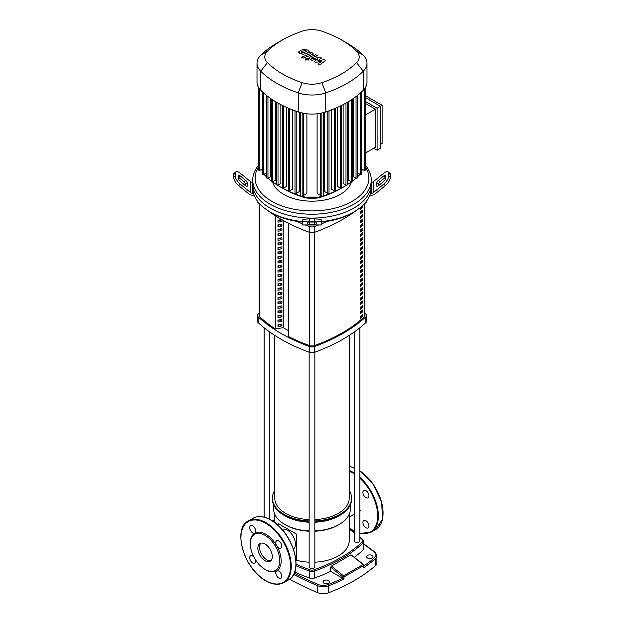 <?xml version="1.0" encoding="UTF-8"?>
<svg xmlns="http://www.w3.org/2000/svg" width="624" height="624" viewBox="0 0 624 624"><rect width="100%" height="100%" fill="white"/><g stroke="black" fill="none" stroke-linecap="round" stroke-linejoin="round"><path stroke-width="0.94" d="M259.171 203.596L259.171 315.487A4.742 2.738 0 0 0 259.888 316.93A154.066 88.951 0 0 0 275.324 328.91L275.324 215.764M360.407 208.081A152.88 88.265 0 0 0 361.561 207.067L362.419 207.566A154.066 88.951 180 0 1 360.407 209.305L360.407 207.488M361.561 207.067L361.561 206.505M362.419 205.733L362.419 207.566M360.407 213.845L360.407 211.91A154.066 88.951 0 0 0 362.419 210.171L362.419 212.105A154.066 88.951 180 0 1 360.407 213.845M360.407 212.62A152.88 88.265 0 0 0 361.561 211.606L362.419 212.105M361.561 211.606L361.561 210.92M360.407 218.384L360.407 216.45A154.066 88.951 0 0 0 362.419 214.711L362.419 216.645A154.066 88.951 180 0 1 360.407 218.384M360.407 217.16A152.88 88.265 0 0 0 361.561 216.146L362.419 216.645M361.561 216.146L361.561 215.459M360.407 222.924L360.407 220.99A154.066 88.951 0 0 0 362.419 219.25L362.419 221.185A154.066 88.951 180 0 1 360.407 222.924M360.407 221.699A152.88 88.265 0 0 0 361.561 220.685L362.419 221.185M361.561 220.685L361.561 219.999M360.407 227.464L360.407 225.529A154.066 88.951 0 0 0 362.419 223.79L362.419 225.724A154.066 88.951 180 0 1 360.407 227.464M360.407 226.247A152.88 88.265 0 0 0 361.561 225.233L362.419 225.724M361.561 225.233L361.561 224.539M360.407 232.003L360.407 230.069A154.066 88.951 0 0 0 362.419 228.329L362.419 230.264A154.066 88.951 180 0 1 360.407 232.003M360.407 230.786A152.88 88.265 0 0 0 361.561 229.772L362.419 230.264M361.561 229.772L361.561 229.086M360.407 236.551L360.407 234.608A154.066 88.951 0 0 0 362.419 232.869L362.419 234.803A154.066 88.951 180 0 1 360.407 236.551M360.407 235.326A152.88 88.265 0 0 0 361.561 234.312L362.419 234.803M361.561 234.312L361.561 233.626M360.407 241.09L360.407 239.156A154.066 88.951 0 0 0 362.419 237.409L362.419 239.343A154.066 88.951 180 0 1 360.407 241.09M360.407 239.866A152.88 88.265 0 0 0 361.561 238.852L362.419 239.343M361.561 238.852L361.561 238.165M360.407 245.63L360.407 243.695A154.066 88.951 0 0 0 362.419 241.948L362.419 243.89A154.066 88.951 180 0 1 360.407 245.63M360.407 244.405A152.88 88.265 0 0 0 361.561 243.391L362.419 243.89M361.561 243.391L361.561 242.705M360.407 250.169L360.407 248.235A154.066 88.951 0 0 0 362.419 246.496L362.419 248.43A154.066 88.951 180 0 1 360.407 250.169M360.407 248.945A152.88 88.265 0 0 0 361.561 247.931L362.419 248.43M361.561 247.931L361.561 247.244M360.407 254.709L360.407 252.775A154.066 88.951 0 0 0 362.419 251.035L362.419 252.97A154.066 88.951 180 0 1 360.407 254.709M360.407 253.484A152.88 88.265 0 0 0 361.561 252.47L362.419 252.97M361.561 252.47L361.561 251.784M360.407 259.249L360.407 257.314A154.066 88.951 0 0 0 362.419 255.575L362.419 257.509A154.066 88.951 180 0 1 360.407 259.249M360.407 258.024A152.88 88.265 0 0 0 361.561 257.01L362.419 257.509M361.561 257.01L361.561 256.324M360.407 263.788L360.407 261.854A154.066 88.951 0 0 0 362.419 260.114L362.419 262.049A154.066 88.951 180 0 1 360.407 263.788M360.407 262.571A152.88 88.265 0 0 0 361.561 261.557L362.419 262.049M361.561 261.557L361.561 260.863M360.407 268.328L360.407 266.393A154.066 88.951 0 0 0 362.419 264.654L362.419 266.588A154.066 88.951 180 0 1 360.407 268.328M360.407 267.111A152.88 88.265 0 0 0 361.561 266.097L362.419 266.588M361.561 266.097L361.561 265.411M360.407 272.875L360.407 270.933A154.066 88.951 0 0 0 362.419 269.194L362.419 271.128A154.066 88.951 180 0 1 360.407 272.875M360.407 271.651A152.88 88.265 0 0 0 361.561 270.637L362.419 271.128M361.561 270.637L361.561 269.95M360.407 277.415L360.407 275.48A154.066 88.951 0 0 0 362.419 273.733L362.419 275.668A154.066 88.951 180 0 1 360.407 277.415M360.407 276.19A152.88 88.265 0 0 0 361.561 275.176L362.419 275.668M361.561 275.176L361.561 274.49M360.407 281.954L360.407 280.02A154.066 88.951 0 0 0 362.419 278.273L362.419 280.207A154.066 88.951 180 0 1 360.407 281.954M360.407 280.73A152.88 88.265 0 0 0 361.561 279.716L362.419 280.207M361.561 279.716L361.561 279.029M360.407 286.494L360.407 284.56A154.066 88.951 0 0 0 362.419 282.812L362.419 284.755A154.066 88.951 180 0 1 360.407 286.494M360.407 285.269A152.88 88.265 0 0 0 361.561 284.255L362.419 284.755M361.561 284.255L361.561 283.569M360.407 291.034L360.407 289.099A154.066 88.951 0 0 0 362.419 287.36L362.419 289.294A154.066 88.951 180 0 1 360.407 291.034M360.407 289.809A152.88 88.265 0 0 0 361.561 288.795L362.419 289.294M361.561 288.795L361.561 288.109M360.407 295.573L360.407 293.639A154.066 88.951 0 0 0 362.419 291.899L362.419 293.834A154.066 88.951 180 0 1 360.407 295.573M360.407 294.349A152.88 88.265 0 0 0 361.561 293.335L362.419 293.834M361.561 293.335L361.561 292.648M360.407 300.113L360.407 298.178A154.066 88.951 0 0 0 362.419 296.439L362.419 298.373A154.066 88.951 180 0 1 360.407 300.113M360.407 298.888A152.88 88.265 0 0 0 361.561 297.874L362.419 298.373M361.561 297.874L361.561 297.188M360.407 304.652L360.407 302.718A154.066 88.951 0 0 0 362.419 300.979L362.419 302.913A154.066 88.951 180 0 1 360.407 304.652M360.407 303.436A152.88 88.265 0 0 0 361.561 302.422L362.419 302.913M361.561 302.422L361.561 301.727M360.407 309.192L360.407 307.258A154.066 88.951 0 0 0 362.419 305.518L362.419 307.453A154.066 88.951 180 0 1 360.407 309.192M360.407 307.975A152.88 88.265 0 0 0 361.561 306.961L362.419 307.453M361.561 306.961L361.561 306.275M360.407 313.739L360.407 311.797A154.066 88.951 0 0 0 362.419 310.058L362.419 311.992A154.066 88.951 180 0 1 360.407 313.739M360.407 312.515A152.88 88.265 0 0 0 361.561 311.501L362.419 311.992M361.561 311.501L361.561 310.814M360.407 318.279L360.407 316.345A154.066 88.951 0 0 0 362.419 314.597L362.419 316.532A154.066 88.951 180 0 1 360.407 318.279M360.407 317.054A152.88 88.265 0 0 0 361.561 316.04L362.419 316.532M361.561 316.04L361.561 315.354M288.74 223.4L288.74 336.656A154.066 88.951 0 0 0 309.496 345.571A4.742 2.738 0 0 0 314.504 345.571A154.066 88.951 0 0 0 364.112 316.93A4.742 2.738 0 0 0 364.829 315.487L364.829 203.596M367.559 558.028A3.198 1.849 180 0 1 366.623 556.725A3.198 1.849 180 0 1 368.597 555.017A3.198 1.849 180 0 1 372.083 555.415A3.198 1.849 180 0 1 373.019 556.725A3.198 1.849 180 0 1 371.046 558.425A3.198 1.849 180 0 1 367.559 558.028M323.981 583.19A3.198 1.849 180 0 1 323.045 581.88A3.198 1.849 180 0 1 325.018 580.172A3.198 1.849 180 0 1 328.513 580.577A3.198 1.849 180 0 1 329.449 581.88A3.198 1.849 180 0 1 327.467 583.588A3.198 1.849 180 0 1 323.981 583.19M342.654 578.261A166.678 96.229 180 0 1 327.943 584.602A0.952 0.429 69 0 1 328.466 585.835A167.63 96.782 0 0 0 343.996 579.095L330.697 571.358A148.434 85.699 180 0 1 314.48 578.019A4.742 2.738 180 0 1 309.52 578.019A148.434 85.699 180 0 1 294.707 572.005M363.605 564.837A0.952 0.429 128.9 0 0 363.535 564.486A0.952 0.429 128.9 0 0 363.067 564.541A0.952 0.585 54.9 0 1 363.659 565.578L363.605 566.233M289.505 579.251A321.313 185.507 0 0 0 317.608 592.652A9.485 5.476 0 0 0 328.466 592.8A167.63 96.782 0 0 0 375.328 565.75A9.485 5.476 0 0 0 376.912 562.715L376.912 555.75L374.891 552.084L363.831 543.894M359.876 537.389A147.482 85.145 180 0 1 362.326 539.612A3.791 2.192 180 0 1 362.326 541.905A0.952 0.663 46.8 0 1 363.129 542.966A4.742 2.738 0 0 0 363.831 541.531L363.831 548.496A4.742 2.738 180 0 1 363.129 549.931A148.434 85.699 180 0 1 354.494 557.177M272.649 521.032L274.786 519.854M343.996 579.095L343.996 576.927A0.952 0.507 -115.2 0 0 343.512 575.827A0.952 0.429 128.9 0 0 342.709 576.896A0.952 0.546 0 0 0 343.996 576.927L363.659 565.578A0.952 0.546 0 0 0 363.886 565.219A0.952 0.952 0 0 0 363.535 564.486L350.984 554.775L363.067 564.541L343.512 575.827L331.43 566.062L350.984 554.775M330.697 571.358L330.697 567.185L331.43 566.062M296.603 534.191L278.125 523.52L296.603 534.191L296.603 560.313L295.877 559.892M349.214 514.293L349.214 540.758A37.214 21.481 180 0 1 314.847 562.177M309.153 562.177A37.214 21.481 180 0 1 296.603 560.313M350.399 504.699L350.399 508.825A38.399 22.168 180 0 1 339.152 524.503L338.317 524.987A37.214 21.481 180 0 1 314.847 531.211M309.153 531.211A37.214 21.481 180 0 1 285.683 524.987L284.848 524.503A38.399 22.168 180 0 1 273.601 508.825L273.601 504.699M339.152 524.503A38.399 22.168 180 0 1 314.847 530.93M309.153 530.93A38.399 22.168 180 0 1 284.848 524.503L285.683 524.987M349.214 490.394A39.585 22.854 180 0 1 351.585 498.178L351.585 499.145A39.585 22.854 180 0 1 339.986 515.307L339.152 515.791A38.399 22.168 180 0 1 314.847 522.226M309.153 522.226A38.399 22.168 180 0 1 284.848 515.791L284.014 515.307A39.585 22.854 180 0 1 272.415 499.145L272.415 498.178A39.585 22.854 180 0 1 274.786 490.394M339.986 515.307A39.585 22.854 180 0 1 314.847 521.945M309.153 521.945A39.585 22.854 180 0 1 284.014 515.307L284.848 515.791M351.585 498.178A39.585 22.854 180 0 1 314.847 520.97M309.153 520.97A39.585 22.854 180 0 1 284.014 514.34A39.585 22.854 180 0 1 272.415 498.178M282.064 529.37A11.45 6.607 60 0 1 287.36 530.15A11.45 6.607 60 0 1 294.723 539.861A11.45 6.607 60 0 1 293.483 549.151M278.125 525.322L278.125 523.52M349.214 335.408L349.214 498.178A37.214 21.481 180 0 1 314.847 519.605M309.153 519.605A37.214 21.481 180 0 1 285.683 513.373A37.214 21.481 180 0 1 274.786 498.178L274.786 335.408M354.19 332.046L354.19 540.758A2.847 1.646 0 0 0 355.945 542.272A2.847 1.646 0 0 0 359.05 541.921A2.847 1.646 0 0 0 359.876 540.758L359.876 327.764M309.153 352.209L309.153 566.756A2.847 1.646 0 0 0 309.988 567.918A2.847 1.646 0 0 0 313.092 568.277A2.847 1.646 0 0 0 314.847 566.756L314.847 352.209M281.931 219.742L281.931 221.528L279.513 219.968M281.931 221.528L277.969 222.144L277.969 220.21L281.728 219.625M277.969 221.029L279.513 220.132M281.931 226.075L277.969 226.684L277.969 224.749L281.931 224.133L281.931 226.075L279.513 224.507M277.969 225.568L279.513 224.679M281.931 230.615L277.969 231.223L277.969 229.289L281.931 228.68L281.931 230.615L279.513 229.055M277.969 230.108L279.513 229.219M281.931 235.154L277.969 235.763L277.969 233.828L281.931 233.22L281.931 235.154L279.513 233.594M277.969 234.647L279.513 233.758M281.931 239.694L277.969 240.31L277.969 238.368L281.931 237.76L281.931 239.694L279.513 238.134M277.969 239.187L279.513 238.298M281.931 244.234L277.969 244.85L277.969 242.915L281.931 242.299L281.931 244.234L279.513 242.674M277.969 243.727L279.513 242.837M281.931 248.773L277.969 249.389L277.969 247.455L281.931 246.839L281.931 248.773L279.513 247.213M277.969 248.274L279.513 247.377M281.931 253.313L277.969 253.929L277.969 251.995L281.931 251.378L281.931 253.313L279.513 251.753M277.969 252.814L279.513 251.917M281.931 257.852L277.969 258.469L277.969 256.534L281.931 255.918L281.931 257.852L279.513 256.292M277.969 257.353L279.513 256.456M281.931 262.4L277.969 263.008L277.969 261.074L281.931 260.458L281.931 262.4L279.513 260.832M277.969 261.893L279.513 260.996M281.931 266.939L277.969 267.548L277.969 265.613L281.931 265.005L281.931 266.939L279.513 265.379M277.969 266.432L279.513 265.543M281.931 271.479L277.969 272.087L277.969 270.153L281.931 269.545L281.931 271.479L279.513 269.919M277.969 270.972L279.513 270.083M281.931 276.019L277.969 276.635L277.969 274.693L281.931 274.084L281.931 276.019L279.513 274.459M277.969 275.512L279.513 274.622M281.931 280.558L277.969 281.174L277.969 279.24L281.931 278.624L281.931 280.558L279.513 278.998M277.969 280.051L279.513 279.162M281.931 285.098L277.969 285.714L277.969 283.78L281.931 283.163L281.931 285.098L279.513 283.538M277.969 284.599L279.513 283.702M281.931 289.637L277.969 290.254L277.969 288.319L281.931 287.703L281.931 289.637L279.513 288.077M277.969 289.138L279.513 288.241M281.931 294.177L277.969 294.793L277.969 292.859L281.931 292.243L281.931 294.177L279.513 292.617M277.969 293.678L279.513 292.781M281.931 298.717L277.969 299.333L277.969 297.398L281.931 296.782L281.931 298.717L279.513 297.157M277.969 298.217L279.513 297.32M281.931 303.264L277.969 303.872L277.969 301.938L281.931 301.322L281.931 303.264L279.513 301.696M277.969 302.757L279.513 301.868M281.931 307.804L277.969 308.412L277.969 306.478L281.931 305.869L281.931 307.804L279.513 306.244M277.969 307.297L279.513 306.407M281.931 312.343L277.969 312.952L277.969 311.017L281.931 310.409L281.931 312.343L279.513 310.783M277.969 311.836L279.513 310.947M281.931 316.883L277.969 317.499L277.969 315.557L281.931 314.948L281.931 316.883L279.513 315.323M277.969 316.376L279.513 315.487M281.931 321.422L277.969 322.039L277.969 320.104L281.931 319.488L281.931 321.422L279.513 319.862M277.969 320.915L279.513 320.026M281.931 325.962L277.969 326.578L277.969 324.644L281.931 324.028L281.931 325.962L279.513 324.402M277.969 325.463L279.513 324.566M288.733 330.853L283.257 327.694L283.257 220.483M288.74 336.656L288.733 223.392M283.257 327.694L275.324 328.918M257.525 315.487L257.525 321.29A4.742 2.738 0 0 0 258.25 322.748A163.691 94.505 0 0 0 309.473 352.326A4.742 2.738 0 0 0 314.527 352.326A163.691 94.505 0 0 0 365.75 322.748A4.742 2.738 0 0 0 366.475 321.29L366.475 315.487A4.742 2.738 180 0 1 365.75 316.945A163.691 94.505 180 0 1 314.527 346.515A4.742 2.738 180 0 1 309.473 346.515A163.691 94.505 180 0 1 258.25 316.945A4.742 2.738 180 0 1 257.525 315.487A4.742 2.738 180 0 1 258.25 314.028A163.691 94.505 180 0 1 259.171 313.193M364.829 313.193A163.691 94.505 180 0 1 365.75 314.028A4.742 2.738 180 0 1 366.475 315.487M362.817 205.351A163.691 94.505 0 0 0 365.75 202.761A4.742 2.738 0 0 0 366.475 201.302L366.475 201.217M267.134 210.109A163.691 94.505 0 0 0 309.473 232.339A4.742 2.738 0 0 0 314.527 232.339A163.691 94.505 0 0 0 356.866 210.109M257.525 201.217L257.525 201.302A4.742 2.738 0 0 0 258.25 202.761A163.691 94.505 0 0 0 261.183 205.351M296.517 221.294A163.691 94.505 0 0 0 302.515 223.852M305.425 225.007A163.691 94.505 0 0 0 309.473 226.528L309.473 232.339M314.527 232.339L314.527 226.528A4.742 2.738 180 0 1 309.473 226.528M314.527 226.528A163.691 94.505 0 0 0 318.575 225.007M321.485 223.852A163.691 94.505 0 0 0 327.483 221.294M302.515 221.528A59.257 34.211 180 0 1 270.098 211.949L270.098 211.949A59.257 34.211 180 0 1 253.508 193.229A59.257 34.211 180 0 1 252.743 187.754L252.743 183.885A59.257 34.211 0 0 0 270.098 208.081A59.257 34.211 180 0 1 252.743 183.885L252.743 180.016A59.257 34.211 0 0 0 270.098 204.204A59.257 34.211 0 0 0 334.675 211.622A59.257 34.211 0 0 0 371.257 180.016A59.257 34.211 0 0 0 365.383 165.173M245.63 185.819L245.63 184.454A2.371 0.967 50.8 0 0 243.961 181.717L238.641 177.38L240.318 176.007L245.63 180.352A2.371 0.967 -129.2 0 1 247.307 183.082L247.307 185.819A2.371 0.967 -129.2 0 1 247.135 186.287A2.371 0.967 -129.2 0 1 245.63 185.819L240.318 181.483A2.371 0.967 -129.2 0 1 238.641 178.745L238.641 176.007A2.371 0.967 -129.2 0 1 238.82 175.539A2.371 0.967 -129.2 0 1 240.318 176.007M307.258 222.464A2.371 0.398 0 0 1 309.629 222.066L314.371 222.066A2.371 0.398 0 0 1 316.742 222.464L316.742 223.735A2.371 0.398 0 0 1 314.371 224.141L309.629 224.141A2.371 0.398 0 0 1 307.258 223.735L307.258 222.464L307.258 223.735M254.147 195.164L252.338 195.164A4.742 3.869 0 0 1 248.984 194.033L238.641 185.585L240.318 184.22L250.661 192.668A2.371 1.934 180 0 0 252.338 193.229L253.508 193.229M252.743 182.286L252.338 182.286A2.371 1.934 -0 0 1 250.661 181.717L240.318 173.269A7.114 2.902 -129.2 0 0 235.817 171.865L234.148 173.238A7.114 2.902 50.8 0 0 233.61 174.642L235.287 173.269A7.114 2.902 -129.2 0 1 235.817 171.865M240.318 184.22A7.114 2.902 -129.2 0 1 235.287 176.007L233.61 177.38A7.114 2.902 50.8 0 0 238.641 185.585M233.61 177.38L233.61 174.642M235.287 176.007L235.287 173.269M302.515 222.464L302.515 225.007L321.485 225.007L321.485 220.132A7.114 1.201 180 0 0 314.371 218.93L309.629 218.93A7.114 1.201 180 0 0 302.515 220.132L302.515 222.464A7.114 1.201 0 0 1 309.629 221.263L309.629 218.93M302.515 222.206L302.515 222.635M314.371 218.93L314.371 221.263A7.114 1.201 0 0 1 321.485 222.464M314.371 221.263L309.629 221.263M371.257 180.016L371.257 183.885A59.257 34.211 180 0 1 334.675 215.491A59.257 34.211 180 0 1 270.098 208.081A59.257 34.211 0 0 0 334.675 215.491A59.257 34.211 0 0 0 371.257 183.885L371.257 187.754A59.257 34.211 180 0 1 370.492 193.229L371.662 193.229A2.371 1.934 180 0 0 373.339 192.668L383.682 184.22L385.359 185.585L375.016 194.033A4.742 3.869 -0 0 1 371.662 195.164L369.853 195.164M321.485 222.074A56.885 32.846 0 0 0 352.225 212.917L353.902 211.949A59.257 34.211 180 0 1 321.485 221.528M270.098 211.949L271.775 212.917A56.885 32.846 0 0 0 302.515 222.074M370.492 193.229A59.257 34.211 180 0 1 353.902 211.949M383.682 176.007L385.359 177.38L380.039 181.717A2.371 0.967 -50.8 0 0 378.37 184.454L378.37 185.819A2.371 0.967 129.2 0 1 376.865 186.287A2.371 0.967 129.2 0 1 376.693 185.819L376.693 183.082A2.371 0.967 129.2 0 1 378.37 180.352L383.682 176.007A2.371 0.967 129.2 0 1 385.18 175.539A2.371 0.967 129.2 0 1 385.359 176.007L385.359 178.745A2.371 0.967 129.2 0 1 383.682 181.483L378.37 185.819M388.183 171.865A7.114 2.902 129.2 0 1 388.713 173.269L390.39 174.642A7.114 2.902 -50.8 0 0 389.852 173.238L388.183 171.865A7.114 2.902 129.2 0 0 383.682 173.269L373.339 181.717A2.371 1.934 0 0 1 371.662 182.286L371.257 182.286M390.39 174.642L390.39 177.38L388.713 176.007A7.114 2.902 129.2 0 1 383.682 184.22M385.359 185.585A7.114 2.902 -50.8 0 0 390.39 177.38M388.713 173.269L388.713 176.007M272.532 181.88A40.006 23.096 0 0 0 283.709 194.415A40.006 23.096 0 0 0 324.215 200.078A40.006 23.096 0 0 0 351.468 181.88M258.617 165.173A59.257 34.211 0 0 0 252.743 180.016M365.383 166.741A56.885 32.846 180 0 1 342.646 205.748A56.885 32.846 180 0 1 271.775 201.302A56.885 32.846 180 0 1 258.617 166.741M365.383 97.586L380.445 106.283L380.445 148.239L377.099 150.173L373.745 148.239M365.383 101.455L377.099 108.217L377.099 150.173M365.383 95.651L382.122 105.316L377.099 108.217M365.383 153.067L375.422 147.272L375.422 109.184L365.383 103.389M365.383 114.98L375.422 109.184M382.122 105.316L382.122 143.403L380.445 144.37M362.224 169.276A22.753 13.135 180 0 1 361.663 171.616M360.04 174.299A22.753 13.135 180 0 1 359.198 175.227A98.03 56.597 180 0 1 357.263 177.076M280.355 186.919L282.555 188.191A94.918 54.803 0 0 0 302.172 196.888A19.648 11.341 0 0 0 321.828 196.888A94.918 54.803 0 0 0 341.445 188.191L343.645 186.919A98.03 56.597 180 0 1 323.388 195.897A22.753 13.135 180 0 1 300.612 195.897A98.03 56.597 180 0 1 280.355 186.919A98.03 56.597 180 0 1 277.446 185.164M355.961 178.23A98.03 56.597 180 0 1 352.443 181.093M351.413 181.865A98.03 56.597 180 0 1 347.201 184.751A0.71 0.413 0 0 1 345.992 185.047L343.138 183.401L343.138 104.637M346.554 185.164A98.03 56.597 180 0 1 343.645 186.919M277.001 184.47A0.71 0.413 0 0 0 276.799 184.759A98.03 56.597 180 0 1 272.587 181.865M271.557 181.093A98.03 56.597 180 0 1 268.039 178.23M266.737 177.076A98.03 56.597 180 0 1 264.802 175.227A22.753 13.135 180 0 1 263.96 174.299M262.337 171.616A22.753 13.135 180 0 1 261.776 169.276M299.263 112.265L299.263 191.63L296.213 193.393A0.71 0.413 180 0 1 294.996 193.105L294.996 110.581M292.687 109.949L292.687 189.142L289.723 190.858A0.71 0.413 180 0 1 288.506 190.57L288.506 108.046M286.556 107.398L286.556 186.397L283.663 188.074A0.71 0.413 180 0 1 282.446 187.785L282.446 105.261M280.862 104.637L280.862 183.401L278.008 185.047A0.71 0.413 0 0 1 276.799 184.759L276.799 102.406M275.59 101.696L275.59 180.157L272.774 181.787A0.71 0.413 0 0 1 271.768 181.202M270.754 98.576L270.754 176.662L267.946 178.285A0.71 0.413 0 0 1 266.947 177.707M266.362 95.308L266.362 172.918L263.554 174.541A0.71 0.413 0 0 1 262.548 173.956M320.627 113.272L320.627 195.546L317.109 193.518L317.109 113.794M306.891 113.794L306.891 193.518L303.373 195.546A0.71 0.413 180 0 1 302.164 195.257L302.164 112.733M361.452 173.956A0.71 0.413 180 0 1 360.446 174.541L357.638 172.918L357.638 95.308M357.053 177.707A0.71 0.413 180 0 1 356.054 178.285L353.246 176.662L353.246 98.576M352.232 181.202A0.71 0.413 180 0 1 351.226 181.787L348.41 180.157L348.41 101.696M340.337 106.049L340.337 188.074L337.444 186.397L337.444 107.398M334.277 108.763L334.277 190.858L331.313 189.142L331.313 109.949M327.787 111.244L327.787 193.393L324.737 191.63L324.737 112.265M282.5 39.905L277.001 43.072A102.765 59.335 0 0 0 260.699 55.333A27.495 15.873 0 0 0 257.01 63.281L257.01 82.321A27.495 15.873 0 0 0 258.656 87.734A27.495 15.873 0 0 0 260.699 90.269A102.765 59.335 0 0 0 262.447 91.946A102.765 59.335 0 0 0 266.877 95.714A102.765 59.335 0 0 0 271.729 99.239A102.765 59.335 0 0 0 277.001 102.523A102.765 59.335 0 0 0 282.695 105.573A102.765 59.335 0 0 0 288.803 108.373A102.765 59.335 0 0 0 295.331 110.932A102.765 59.335 0 0 0 298.241 111.938A27.495 15.873 0 0 0 302.632 113.123A27.495 15.873 0 0 0 321.368 113.123A27.495 15.873 0 0 0 325.759 111.938A102.765 59.335 0 0 0 328.669 110.932A102.765 59.335 0 0 0 335.197 108.373A102.765 59.335 0 0 0 341.305 105.573A102.765 59.335 0 0 0 346.999 102.523A102.765 59.335 0 0 0 352.271 99.239A102.765 59.335 0 0 0 357.123 95.714A102.765 59.335 0 0 0 361.553 91.946A102.765 59.335 0 0 0 363.301 90.269A27.495 15.873 0 0 0 365.344 87.734A27.495 15.873 0 0 0 366.99 82.321L366.99 63.281A27.495 15.873 0 0 0 363.301 55.333A102.765 59.335 0 0 0 346.999 43.072L341.5 39.905A94.996 54.842 180 0 1 356.569 51.23A19.718 11.388 180 0 1 356.569 62.626A94.996 54.842 180 0 1 321.867 82.664A19.718 11.388 180 0 1 302.133 82.664A94.996 54.842 180 0 1 267.431 62.626A19.718 11.388 180 0 1 267.431 51.23A94.996 54.842 180 0 1 282.5 39.905A94.996 54.842 180 0 1 302.133 31.2A19.718 11.388 180 0 1 321.867 31.2A94.996 54.842 180 0 1 341.5 39.905M365.18 169.822A0.71 0.413 180 0 1 364.174 170.399L361.663 168.956M365.383 159.572L365.383 87.664M334.277 190.858A0.71 0.413 0 0 0 335.494 190.57L335.494 108.248M340.337 188.074A0.71 0.413 0 0 0 341.554 187.785L341.554 105.448M320.627 195.546A0.71 0.413 0 0 0 321.836 195.257L321.836 113.022M327.787 193.393A0.71 0.413 0 0 0 329.004 193.105L329.004 110.815M258.82 169.822A0.71 0.413 0 0 0 259.826 170.399L262.337 168.956M257.01 63.281A27.495 15.873 0 0 0 260.699 71.222A102.765 59.335 0 0 0 298.241 92.898A27.495 15.873 0 0 0 325.759 92.898A102.765 59.335 0 0 0 363.301 71.222A27.495 15.873 0 0 0 366.99 63.281M301.166 52.112L302.741 53.024L306.68 51.488L305.105 50.583L302.734 51.129L301.166 52.112L301.603 52.712M306.68 51.488L306.251 50.903M309.176 51.792L308.077 50.193L304.972 49.358L301.041 50.146L298.67 51.815L299.785 53.422L302.874 54.241L306.782 53.461L309.2 51.574L309.2 52.354M298.67 51.815L298.639 52.814M303.163 58.157L311.922 54.74L313.076 53.664L311.298 52.143L309.582 52.806L310.237 53.18L310.105 53.812L301.47 57.174L303.163 58.157M310.237 53.18L310.105 53.812M307.913 58.695L305.861 58.695L305.861 59.881L307.913 59.881L307.913 58.695L307.913 59.881M305.861 58.695L305.861 59.881M324.301 59.647L317.795 60.809L321.461 58.009L319.979 57.158L312.187 58.843L311.789 57.907L317.452 55.692L315.76 54.717L309.964 56.979L308.818 58.055L311.891 60.325L317.78 58.882L314.161 61.636L315.487 62.4L321.875 61.246L317.959 63.827L319.706 64.834L325.783 60.505L324.301 59.647M311.665 58.539L311.789 57.907M260.871 543.153A10.218 5.897 -120 0 0 259.522 547.232A10.218 5.897 -120 0 0 263.445 556.912A10.218 5.897 -120 0 0 270.949 560.609M257.845 548.2A10.218 5.897 -120 0 0 262.306 558.48A10.218 5.897 -120 0 0 270.176 561.218A10.218 5.897 -120 0 0 272.298 556.538A10.218 5.897 -120 0 0 267.836 546.257A10.218 5.897 -120 0 0 259.966 543.52A10.218 5.897 -120 0 0 257.845 548.2M265.075 569.4L265.738 569.782A21.809 12.589 -120 0 0 276.643 570.866L276.643 570.866A4.267 2.465 -120 0 0 275.987 574.283A4.267 2.465 -120 0 0 278.78 578.042A4.267 2.465 -120 0 0 280.909 578.253A4.267 2.465 -120 0 0 281.564 574.837A4.267 2.465 -120 0 0 278.78 571.077A4.267 2.465 -120 0 0 276.643 570.866A21.809 12.589 -120 0 0 281.159 560.882A21.809 12.589 -120 0 0 276.643 545.688A21.809 12.589 -120 0 0 254.842 533.099A21.809 12.589 -120 0 0 250.325 543.075L250.325 543.855A20.857 12.043 -120 0 0 265.075 569.4A20.857 12.043 -120 0 0 279.817 560.882A20.857 12.043 -120 0 0 265.075 535.337A20.857 12.043 -120 0 0 250.325 543.855M276.643 545.688A4.267 2.465 -120 0 0 280.909 548.153A4.267 2.465 -120 0 0 281.798 546.195A4.267 2.465 -120 0 0 279.934 541.905A4.267 2.465 -120 0 0 276.643 540.758A4.267 2.465 -120 0 0 275.761 542.716A4.267 2.465 -120 0 0 276.643 545.688M254.842 533.099A4.267 2.465 -120 0 0 255.497 529.675A4.267 2.465 -120 0 0 252.704 525.915A4.267 2.465 -120 0 0 250.575 525.704A4.267 2.465 -120 0 0 249.92 529.129A4.267 2.465 -120 0 0 252.704 532.888A4.267 2.465 -120 0 0 254.842 533.099L254.842 533.099M253.851 556.951A4.267 2.465 -120 0 0 250.575 555.812A4.267 2.465 -120 0 0 249.686 557.762A4.267 2.465 -120 0 0 251.55 562.06A4.267 2.465 -120 0 0 254.842 563.199A4.267 2.465 -120 0 0 255.723 561.249A4.267 2.465 -120 0 0 255.497 559.79M365.929 520.759A4.267 2.465 60 0 1 368.722 524.519A4.267 2.465 60 0 1 368.066 527.935A4.267 2.465 60 0 1 365.929 527.725A4.267 2.465 60 0 1 362.911 522.499A4.267 2.465 60 0 1 365.929 520.759M362.911 492.398A4.267 2.465 60 0 1 363.8 490.441A4.267 2.465 60 0 1 367.084 491.587A4.267 2.465 60 0 1 368.948 495.877A4.267 2.465 60 0 1 368.066 497.835A4.267 2.465 60 0 1 364.775 496.688A4.267 2.465 60 0 1 362.911 492.398M259.888 316.93L259.888 204.235M309.496 232.346L309.496 345.571M364.112 204.235L364.112 316.93M314.504 345.571L314.504 232.346M327.943 584.602A8.533 4.93 180 0 1 318.17 584.47A0.952 0.46 113 0 0 317.608 585.686A9.485 5.476 0 0 0 328.466 585.835L328.466 592.8M293.631 574.454A321.313 185.507 0 0 0 317.608 585.686L317.608 592.652M318.17 584.47A320.362 184.961 180 0 1 294.216 573.245M363.831 544.276A320.362 184.961 180 0 1 374.306 552.061A0.952 0.624 -51.8 0 1 374.891 552.084M374.306 552.061A8.533 4.93 180 0 1 374.54 557.7A0.952 0.647 49 0 1 375.328 558.776A9.485 5.476 0 0 0 376.912 555.75M363.659 567.746A167.63 96.782 0 0 0 375.328 558.776L375.328 565.75M374.54 557.7A166.678 96.229 180 0 1 363.886 565.96M295.971 565.617A148.434 85.699 0 0 0 309.52 571.054L309.52 578.019M314.48 578.019L314.48 571.054A148.434 85.699 0 0 0 363.129 542.966L363.129 549.931M310.011 569.813A0.952 0.406 -70.4 0 0 309.52 571.054A4.742 2.738 0 0 0 314.48 571.054A0.952 0.406 70.4 0 0 313.989 569.813A3.791 2.192 180 0 1 310.011 569.813A147.482 85.145 180 0 1 296.041 564.182M330.697 567.185L342.709 576.896L342.709 578.292M362.326 539.612A0.952 0.663 -46.8 0 1 362.973 539.69L359.876 536.913M349.214 529.168A147.482 85.145 180 0 1 354.19 532.748M362.326 541.905A147.482 85.145 180 0 1 313.989 569.813M365.75 316.945L365.75 322.748M365.75 202.16L365.75 202.761M258.25 322.748L258.25 316.945M309.473 346.515L309.473 352.326M258.25 202.761L258.25 202.16M314.527 352.326L314.527 346.515M247.307 185.819L246.636 186.373M247.307 183.082L245.63 184.454M245.63 180.352L243.961 181.717M314.371 222.066L314.371 224.141M309.629 222.066L309.629 224.141M252.338 193.229L252.338 182.286M250.661 181.717L250.661 192.668M321.485 224.936L302.515 224.936M376.693 183.082L378.37 184.454M376.693 185.819L377.364 186.373M378.37 180.352L380.039 181.717M373.339 192.668L373.339 181.717M371.662 182.286L371.662 193.229M323.388 112.648L323.388 195.897L321.828 196.888M300.612 112.648L300.612 195.897L302.172 196.888M264.802 173.815L264.802 175.227M359.198 173.815L359.198 175.227M296.213 111.244L296.213 193.393M303.373 113.272L303.373 195.546M283.663 106.049L283.663 188.074M289.723 108.763L289.723 190.858M278.008 103.1L278.008 185.047M360.446 92.945L360.446 174.541M364.174 89.318L364.174 170.399M351.226 99.934L351.226 181.787M356.054 96.548L356.054 178.285M345.992 103.1L345.992 185.047M267.946 96.548L267.946 178.285M272.774 99.934L272.774 181.787M259.826 89.318L259.826 170.399M263.554 92.945L263.554 174.541M356.569 51.23L363.301 55.333M260.699 55.333L267.431 51.23M356.569 62.626L363.301 71.222L363.301 90.269M260.699 90.269L260.699 71.222L267.431 62.626M321.867 82.664L325.759 92.898L325.759 111.938M298.241 111.938L298.241 92.898L302.133 82.664M295.909 563.207A35.077 20.257 -120 0 0 271.105 520.244M295.909 563.589A35.552 20.53 -120 0 0 270.769 520.049A35.552 20.53 -120 0 0 252.993 518.287L248.297 520.993A35.552 20.53 -120 0 1 266.074 522.756A35.552 20.53 -120 0 1 291.221 566.303A35.552 20.53 -120 0 1 283.858 582.574L288.545 579.868A35.552 20.53 -120 0 0 295.909 563.589M290.55 566.303A35.077 20.257 -120 0 0 265.738 523.341A35.077 20.257 -120 0 0 240.934 537.662A35.077 20.257 -120 0 0 265.738 580.624A35.077 20.257 -120 0 0 290.55 566.303M354.19 473.811A35.077 20.257 -120 0 0 352.895 473.023A35.077 20.257 -120 0 0 349.214 471.214M349.214 527.865A35.077 20.257 -120 0 0 352.895 530.306A35.077 20.257 -120 0 0 354.19 531.016M354.19 473.015A35.552 20.53 -120 0 0 353.231 472.438A35.552 20.53 -120 0 0 349.214 470.496M359.876 470.769L373.144 484.099L381.623 502.047L382.621 518.965L375.703 529.55L371.007 532.264A35.552 20.53 -120 0 0 378.37 515.986A35.552 20.53 -120 0 0 359.876 477.313M375.703 529.55A35.552 20.53 -120 0 0 383.066 513.279A35.552 20.53 -120 0 0 359.876 470.948M354.19 467.899A35.552 20.53 -120 0 0 349.214 466.502M383.066 512.889A35.077 20.257 -120 0 0 359.876 470.925M359.876 533.177A35.077 20.257 -120 0 0 377.699 515.986A35.077 20.257 -120 0 0 359.876 478.21M272.501 520.939L274.786 519.683M363.886 565.219L363.886 566.888M354.19 532.334L349.214 528.793M363.831 541.531L362.973 539.69M349.214 517.007L354.19 514.137M359.876 510.853L360.797 510.323M274.786 514.293L274.786 522.538M269.81 332.046L269.81 519.363M264.124 327.764L264.124 517.156M361.663 174.244L361.663 91.728M365.383 170.11L365.383 87.594M352.443 181.498L352.443 98.974M357.263 177.996L357.263 95.472M347.201 102.406L347.201 184.759M266.737 95.605L266.737 177.996M271.557 99.13L271.557 181.498M258.617 87.664L258.617 170.11M262.337 91.845L262.337 174.244M313.076 54.452L313.076 53.664M308.334 60.068L308.334 59.288M305.432 60.068L305.432 59.288M308.818 58.843L308.818 58.055M252.993 518.287C258.079 515.549 264.085 516.126 271.011 520.026C292.453 531.133 304.816 572.208 288.545 579.868M248.297 520.993C232.034 528.661 244.39 569.728 265.84 580.843C272.758 584.735 278.764 585.32 283.858 582.574M354.19 531.18L349.214 528.013M349.214 466.432L354.19 467.782M359.876 533.395L371.007 532.264"/></g></svg>
